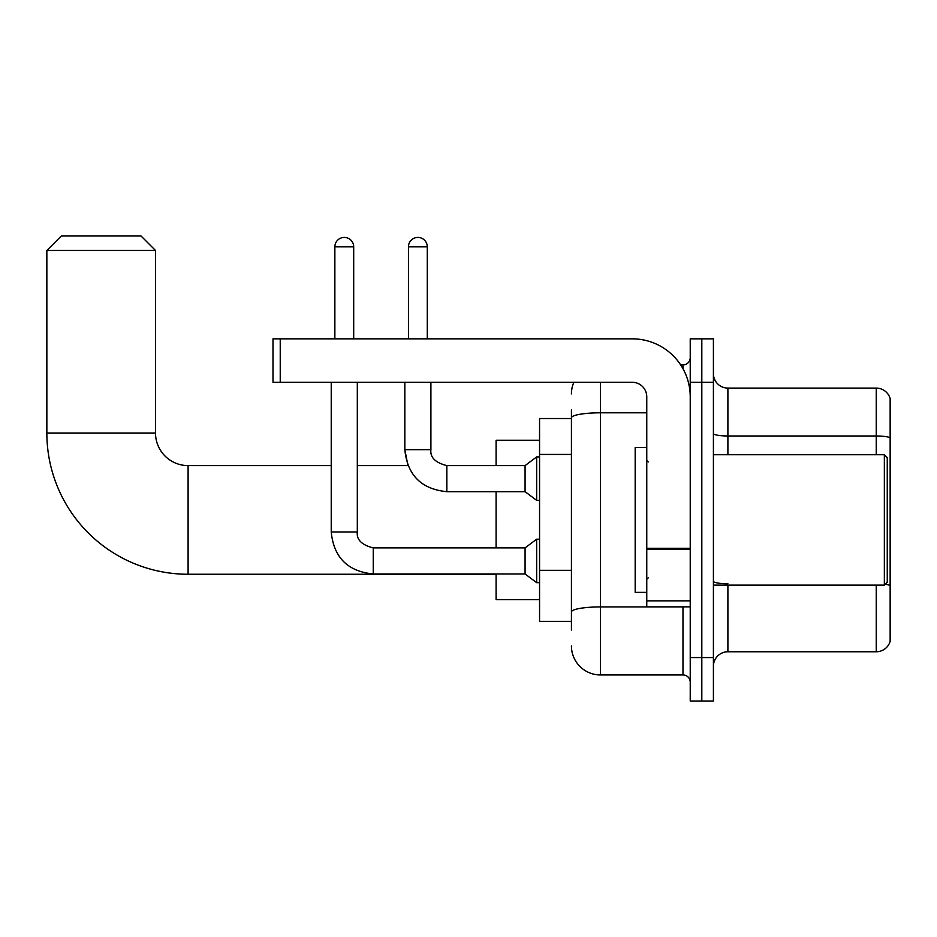 <?xml version="1.0" encoding="UTF-8"?>
<svg xmlns="http://www.w3.org/2000/svg" width="937" height="937" viewBox="0 0 937 937"><rect width="100%" height="100%" fill="white"/><g stroke="black" fill="none" stroke-linecap="round" stroke-linejoin="round"><path stroke-width="1.41" d="M571.429 445.743L571.429 409.832L571.429 418.523L539.56 418.523L539.56 621.336L571.429 621.336M571.429 630.027L571.429 409.832M600.406 382.296L600.406 674.945L682.979 674.945A7.238 7.238 0 0 1 690.229 682.183A7.238 7.238 0 0 0 682.979 674.945L682.979 606.848M690.229 657.563L690.229 701.017L701.813 701.017L701.813 657.563L701.813 701.017L713.408 701.017L713.408 657.563L701.813 657.563L701.813 382.296L701.813 657.563L690.229 657.563L690.229 382.296L701.813 382.296L701.813 338.843L701.813 382.296L713.408 382.296L713.408 657.563M713.408 382.296L713.408 338.843L690.229 338.843L690.229 382.296M680.672 364.915L682.979 364.915A7.238 7.238 0 0 0 690.229 357.676M571.429 616.991L571.429 579.019M571.429 393.891A28.977 28.977 0 0 1 573.854 382.296M600.406 674.945A28.977 28.977 0 0 1 571.429 645.968M713.408 666.254A14.488 14.488 0 0 1 727.897 651.765L876.247 651.765L876.247 585.121M890.15 398.53A14.488 14.488 0 0 0 876.247 388.094A14.488 14.488 0 0 1 890.15 398.53L890.15 641.33A14.488 14.488 0 0 1 876.247 651.765M890.15 437.79A14.488 2.518 180 0 0 876.247 435.986L876.247 388.094L727.897 388.094A14.488 14.488 0 0 1 713.408 373.605A14.488 14.488 0 0 0 727.897 388.094L727.897 454.738M496.095 574.252L188.103 574.252A141.253 141.253 0 0 1 46.85 433.011L46.85 250.472L61.338 235.983L141.018 235.983L155.507 250.472L46.85 250.472M188.103 574.252L188.103 465.607A32.596 32.596 0 0 1 155.507 433.011L155.507 250.472M496.095 491.679L496.095 547.887M496.095 573.971L496.095 599.61L539.56 599.61M539.56 440.249L496.095 440.249L496.095 465.607M334.86 338.843L334.86 246.841A9.417 9.417 0 0 1 344.277 237.424A9.417 9.417 0 0 1 353.694 246.841L353.694 338.843M373.242 547.887L525.071 547.887L525.071 573.971L373.242 573.971L373.242 547.887C361.741 544.994 356.435 539.677 357.313 531.958L357.313 382.296M525.071 547.887L536.667 539.197L536.667 582.662L539.56 582.662M357.313 531.958L331.229 531.958L331.229 382.296M408.45 338.843L408.45 246.841A9.417 9.417 0 0 1 417.867 237.424A9.417 9.417 0 0 1 427.284 246.841L427.284 338.843M357.313 465.607L407.97 465.607L404.831 449.666L430.903 449.666C430.024 457.397 435.342 462.702 446.844 465.607L525.071 465.607L525.071 491.679L446.844 491.679L446.844 465.607L445.93 465.607M525.071 465.607L536.667 456.905L536.667 500.37L539.56 500.37M690.229 606.848L646.764 606.848L646.764 548.274L690.229 548.274L690.229 396.784A57.953 57.953 0 0 0 632.276 338.843L280.233 338.843L280.233 382.296L632.276 382.296A14.488 14.488 0 0 1 646.764 396.784L646.764 548.274M280.233 382.296L272.995 382.296L272.995 338.843L280.233 338.843M884.352 454.738L887.257 457.631L887.257 582.228L884.352 585.121L884.352 454.738L713.408 454.738M646.764 447.488L635.181 447.488L635.181 592.371L646.764 592.371M571.429 454.433L539.56 454.433M571.429 570.328L539.56 570.328M685.497 606.848A7.238 1.253 0 0 1 682.979 606.93L600.406 606.93A28.977 5.036 180 0 0 571.429 611.966M571.429 417.832A28.977 5.036 180 0 1 600.406 412.807L646.764 412.807M682.979 368.733L682.979 364.915M727.897 585.121L727.897 651.765M876.247 454.738L876.247 435.986L727.897 435.986A14.488 2.518 -0 0 1 713.408 433.468M890.15 585.566A14.488 2.518 180 0 0 885.184 584.29M727.897 583.751A14.488 2.518 0 0 1 713.408 581.233M46.85 433.011L155.507 433.011M334.86 246.841L353.694 246.841M408.45 246.841L427.284 246.841M690.229 549.527L646.764 549.527M646.764 600.863L690.229 600.863M331.229 465.607L188.103 465.607M331.229 531.958C333.748 557.445 347.756 571.453 373.242 573.971M525.071 573.971L536.667 582.662M536.667 539.197L539.56 539.197M404.831 382.296L404.831 449.666C407.349 475.153 421.357 489.161 446.844 491.679M446.844 465.607C435.342 462.702 430.024 457.397 430.903 449.666L430.903 382.296M525.071 491.679L536.667 500.37M536.667 456.905L539.56 456.905M713.408 585.121L884.352 585.121M648.217 461.976L646.764 460.535M648.217 577.883L646.764 579.324"/></g></svg>
